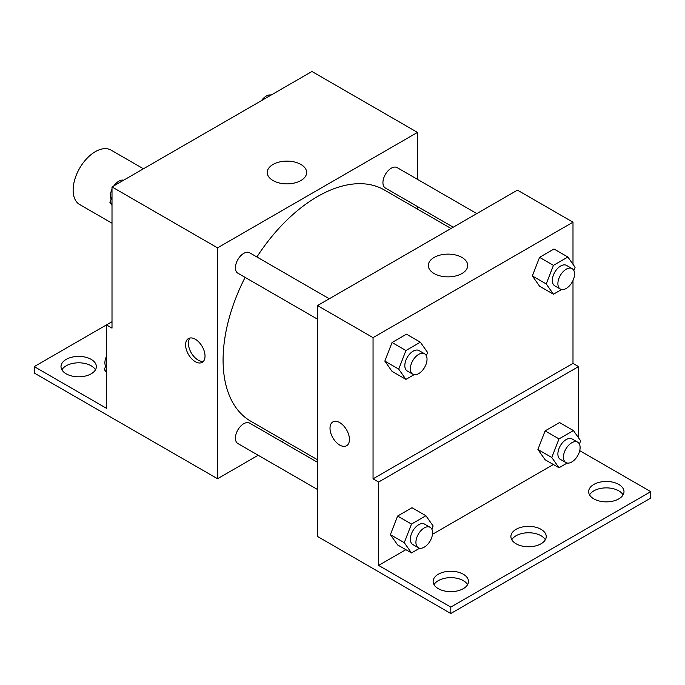 <?xml version="1.0" encoding="UTF-8"?>
<svg xmlns="http://www.w3.org/2000/svg" width="685" height="685" viewBox="0 0 685 685"><rect width="100%" height="100%" fill="white"/><g stroke="black" fill="none" stroke-linecap="round" stroke-linejoin="round"><path stroke-width="1.03" d="M143.422 168.784L111.056 150.101A31.416 18.135 120 0 0 86.841 158.518A31.416 18.135 120 0 0 73.132 190.139A31.416 18.135 120 0 0 79.631 204.515L112.006 223.207M112.006 321.71L106.449 324.913L106.449 408.286L34.25 366.603L106.449 324.913L112.006 328.124L112.006 186.928L311.949 71.488L417.482 132.41L417.482 179.35M195.319 361.689A13.743 7.937 60 0 1 186.337 349.573A13.743 7.937 60 0 1 188.444 338.561A13.743 7.937 60 0 1 202.186 346.499A13.743 7.937 60 0 1 202.186 362.365A13.743 7.937 60 0 1 195.319 361.689M34.25 366.603L34.25 373.017L217.53 478.729L217.53 247.85L112.006 186.928M329.288 298.771L249.64 252.782A11.782 6.799 120 0 0 240.563 255.942A11.782 6.799 120 0 0 235.417 267.801A11.782 6.799 120 0 0 237.858 273.195L317.506 319.176M317.506 462.306L249.64 423.125A11.782 6.799 120 0 0 240.563 426.275A11.782 6.799 120 0 0 235.417 438.135A11.782 6.799 120 0 0 237.858 443.529L317.506 489.51M283.95 440.387L281.749 441.662M258.185 455.26L217.53 478.729M417.482 206.562L417.482 209.105M217.53 247.85L417.482 132.41M476.803 213.6L397.154 167.619A11.782 6.799 120 0 0 388.078 170.77A11.782 6.799 120 0 0 382.932 182.63A11.782 6.799 120 0 0 385.372 188.024L453.239 227.206M451.038 228.482L384.268 189.933A133.532 77.097 120 0 0 256.892 256.969M245.11 277.382A133.532 77.097 120 0 0 223.087 360.087A133.532 77.097 120 0 0 250.744 421.215L317.506 459.755M300.886 164.451A19.702 11.371 180 0 1 306.657 172.5A19.702 11.371 180 0 1 286.964 183.871A19.702 11.371 180 0 1 267.261 172.5A19.702 11.371 180 0 1 279.42 161.985A19.702 11.371 180 0 1 300.886 164.451M189.985 338.005A13.743 7.937 -120 0 0 189.565 349.247A13.743 7.937 -120 0 0 198.119 360.07A13.743 7.937 -120 0 0 203.445 361.312M61.907 369.806A17.673 10.207 180 0 1 91.182 365.799A17.673 10.207 180 0 1 95.463 369.806M91.182 359.385A17.673 10.207 180 0 1 96.354 366.603A17.673 10.207 180 0 1 78.681 376.81A17.673 10.207 180 0 1 61.008 366.603A17.673 10.207 180 0 1 71.916 357.176A17.673 10.207 180 0 1 91.182 359.385M572.994 280.516L572.994 363.392L373.051 478.832L378.599 482.043L378.599 565.408L450.807 607.098L450.807 613.512L317.506 536.449L317.506 305.57L517.449 190.13L572.994 222.197L572.994 264.307M332.85 421.934A13.743 7.937 -120 0 0 330.752 432.946A13.743 7.937 -120 0 0 339.726 445.062A13.743 7.937 60 0 1 330.744 432.946A13.743 7.937 60 0 1 332.85 421.934A13.743 7.937 60 0 1 346.593 429.872A13.743 7.937 60 0 1 346.593 445.738A13.743 7.937 60 0 1 339.726 445.062A13.743 7.937 -120 0 0 346.601 445.738M373.051 478.832L373.051 337.636L317.506 305.57M532.348 275.935L539.566 286.202L532.348 275.935L539.566 257.337L532.348 275.935L546.236 283.95L553.446 265.36L567.882 257.029L575.092 267.287L573.833 270.532M553.994 249.006L539.566 257.337L553.994 249.006L567.882 257.029M384.833 361.106L392.051 371.364L384.833 361.106L392.051 342.509L384.833 361.106L398.721 369.121L405.931 350.523L420.359 342.192L427.577 352.458L426.318 355.703M406.479 334.177L392.051 342.509L406.479 334.177L420.359 342.192M373.051 337.636L572.994 222.197M461.955 257.449A19.702 11.371 180 0 1 467.727 265.489A19.702 11.371 180 0 1 448.024 276.86A19.702 11.371 180 0 1 428.33 265.489A19.702 11.371 180 0 1 440.489 254.983A19.702 11.371 180 0 1 461.955 257.449M572.994 363.392L578.551 366.603L578.551 437.843M579.724 450.653L650.75 491.659L650.75 498.072L450.807 613.512M650.75 491.659L450.807 607.098M511.781 539.763A17.673 10.207 180 0 1 541.056 535.747A17.673 10.207 180 0 1 545.337 539.763M589.537 494.87A17.673 10.207 180 0 1 606.319 487.874A17.673 10.207 180 0 1 623.093 494.87M434.025 584.647A17.673 10.207 180 0 1 450.807 577.652A17.673 10.207 180 0 1 467.581 584.647M578.551 366.603L378.599 482.043M390.39 534.651L397.6 544.909L390.39 534.651L397.6 516.053L390.39 534.651L404.27 542.666L411.488 524.068L425.916 515.736L433.134 526.003L431.875 529.248M412.027 507.722L397.6 516.053L412.027 507.722L425.916 515.736M537.905 449.48L545.114 459.746L537.905 449.48L545.114 430.882L537.905 449.48L551.785 457.494L559.003 438.905L573.431 430.574L580.649 440.832L579.39 444.077M559.551 422.551L545.114 430.882L559.551 422.551L573.431 430.574M553.369 464.507L432.483 534.3M405.854 549.678L378.599 565.408M541.056 529.334A17.673 10.207 180 0 1 546.236 536.552A17.673 10.207 180 0 1 528.563 546.758A17.673 10.207 180 0 1 510.89 536.552A17.673 10.207 180 0 1 521.799 527.125A17.673 10.207 180 0 1 541.056 529.334M593.818 498.877A17.673 10.207 180 0 1 588.646 491.659A17.673 10.207 180 0 1 606.319 481.461A17.673 10.207 180 0 1 623.992 491.659A17.673 10.207 180 0 1 613.084 501.086A17.673 10.207 180 0 1 593.818 498.877M438.306 588.663A17.673 10.207 180 0 1 433.134 581.445A17.673 10.207 180 0 1 450.807 571.239A17.673 10.207 180 0 1 468.48 581.445A17.673 10.207 180 0 1 457.571 590.872A17.673 10.207 180 0 1 438.306 588.663M414.1 374.669L405.931 379.387L398.721 369.121M424.589 353.794L419.04 350.583A11.782 6.799 120 0 0 409.955 353.743A11.782 6.799 120 0 0 404.818 365.602A11.782 6.799 120 0 0 407.258 370.996L412.807 374.198A11.782 6.799 120 0 0 424.589 367.4A11.782 6.799 120 0 0 424.589 353.794A11.782 6.799 120 0 0 415.512 356.945A11.782 6.799 120 0 0 410.366 368.804A11.782 6.799 120 0 0 412.807 374.198M405.931 379.387L392.051 371.364M405.931 350.523L392.051 342.509M561.614 289.507L553.446 294.216L546.236 283.95M572.112 268.623L566.555 265.42A11.782 6.799 120 0 0 557.479 268.571A11.782 6.799 120 0 0 552.333 280.43A11.782 6.799 120 0 0 554.773 285.825L560.33 289.036A11.782 6.799 120 0 0 572.112 282.229A11.782 6.799 120 0 0 572.112 268.623A11.782 6.799 120 0 0 563.027 271.782A11.782 6.799 120 0 0 557.89 283.641A11.782 6.799 120 0 0 560.33 289.036M553.446 294.216L539.566 286.202M553.446 265.36L539.566 257.337M419.648 548.214L411.488 552.932L404.27 542.666M430.146 527.339L424.589 524.128A11.782 6.799 120 0 0 415.512 527.287A11.782 6.799 120 0 0 410.366 539.146A11.782 6.799 120 0 0 412.807 544.541L418.364 547.743A11.782 6.799 120 0 0 430.146 540.944A11.782 6.799 120 0 0 430.146 527.339A11.782 6.799 120 0 0 421.069 530.49A11.782 6.799 120 0 0 415.923 542.349A11.782 6.799 120 0 0 418.364 547.743M411.488 552.932L397.6 544.909M411.488 524.068L397.6 516.053M567.163 463.051L559.003 467.761L551.785 457.494M577.66 442.167L572.112 438.965A11.782 6.799 120 0 0 563.027 442.116A11.782 6.799 120 0 0 557.89 453.975A11.782 6.799 120 0 0 560.33 459.37L565.878 462.572A11.782 6.799 120 0 0 577.66 455.773A11.782 6.799 120 0 0 577.66 442.167A11.782 6.799 120 0 0 568.584 445.327A11.782 6.799 120 0 0 563.438 457.186A11.782 6.799 120 0 0 565.878 462.572M559.003 467.761L545.114 459.746M559.003 438.905L545.114 430.882M112.006 205.363L109.908 202.375L112.006 196.963M117.024 184.025L131.717 175.548M112.006 203.591L109.908 202.375M112.006 189.154A11.782 6.799 120 0 0 110.448 195.653A11.782 6.799 120 0 0 111.167 199.129M123.386 180.164A11.782 6.799 120 0 0 113.933 185.815M264.538 98.863L279.232 90.377M270.9 94.992A11.782 6.799 120 0 0 261.456 100.644M106.449 372.494L104.351 369.506L106.449 364.095M106.449 370.722L104.351 369.506M106.449 356.286A11.782 6.799 120 0 0 104.899 362.776A11.782 6.799 120 0 0 105.61 366.261"/></g></svg>
